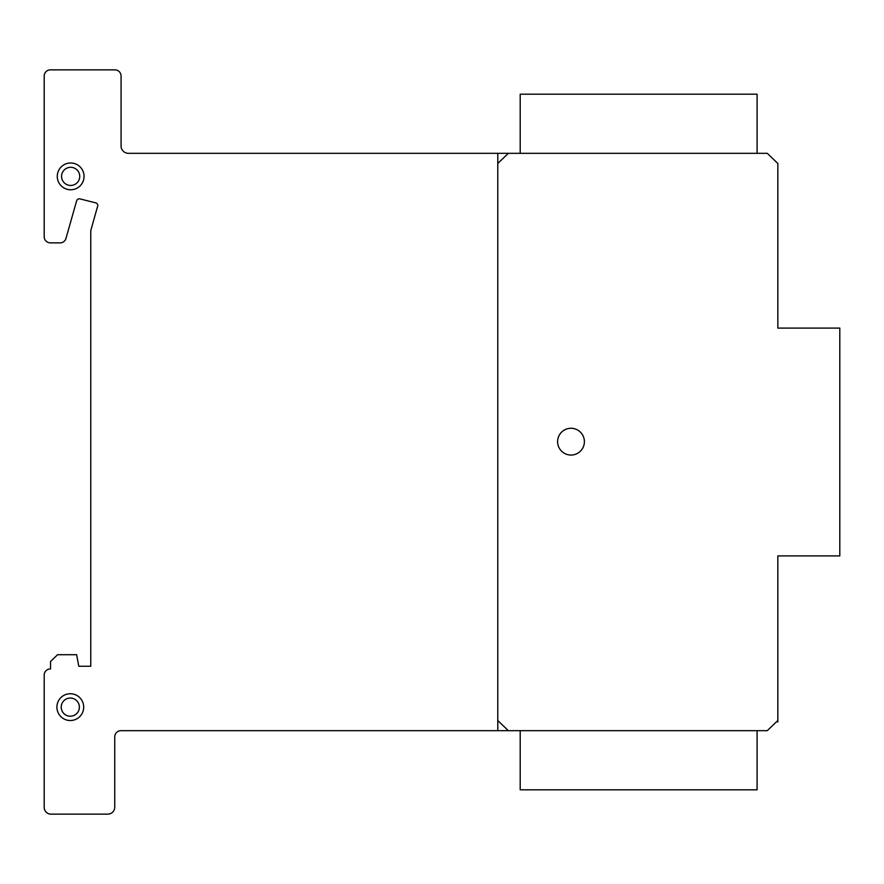 <?xml version="1.0" encoding="UTF-8"?>
<svg xmlns="http://www.w3.org/2000/svg" width="884" height="884" viewBox="0 0 884 884"><rect width="100%" height="100%" fill="white"/><g stroke="black" fill="none" stroke-linecap="round" stroke-linejoin="round"><path stroke-width="1.33" d="M757.091 153.319L757.091 94.19L520.201 94.19L520.201 153.319M757.091 730.681L757.091 789.81L520.201 789.81L520.201 730.681M57.14 709.576A13.393 13.393 0 0 1 67.858 693.962A13.393 13.393 0 0 1 83.472 704.692A13.393 13.393 0 0 1 72.742 720.305A13.393 13.393 0 0 1 57.14 709.576M71.958 716.062A9.072 9.072 0 0 0 79.228 705.476A9.072 9.072 0 0 0 68.643 698.205A9.072 9.072 0 0 0 61.372 708.791A9.072 9.072 0 0 0 71.958 716.062M84.057 176.38A13.393 13.393 0 0 1 70.665 189.773A13.393 13.393 0 0 1 57.272 176.38A13.393 13.393 0 0 1 70.665 162.988A13.393 13.393 0 0 1 84.057 176.38M70.665 167.308A9.072 9.072 0 0 0 61.582 176.38A9.072 9.072 0 0 0 70.665 185.452A9.072 9.072 0 0 0 79.737 176.38A9.072 9.072 0 0 0 70.665 167.308A9.072 9.072 0 0 1 78.521 180.922A9.072 9.072 0 0 1 62.797 180.922A9.072 9.072 0 0 1 70.665 167.308A9.072 9.072 0 0 1 78.521 180.922A9.072 9.072 0 0 1 62.797 180.922A9.072 9.072 0 0 1 70.665 167.308M574.401 428.707A13.393 13.393 0 0 1 583.948 445.061A13.393 13.393 0 0 1 567.605 454.619A13.393 13.393 0 0 1 558.047 438.265A13.393 13.393 0 0 1 574.401 428.707M777.832 163.474L777.832 328.086L839.8 328.086L839.8 555.914L777.832 555.914L777.832 720.526L767.257 730.681L121.075 730.681A6.199 6.199 0 0 0 114.743 736.803L114.743 807.346A6.939 6.939 0 0 1 107.682 814.142L50.532 814.142A6.785 6.785 0 0 1 44.2 807.346L44.2 675.044A6.166 6.166 0 0 1 50.532 668.956L50.532 661.486L57.582 654.712L76.632 654.712L78.775 666.249L90.765 666.249L90.765 230.669L97.395 207.022A2.807 2.807 0 0 0 95.726 202.856L79.438 198.767A2.95 2.95 0 0 0 76.632 200.823L65.88 238.735A6.122 6.122 0 0 1 59.703 242.868L50.211 242.868A6.166 6.166 0 0 1 44.2 236.625L44.2 75.958A6.188 6.188 0 0 1 50.532 69.858L115.03 69.858A6.188 6.188 0 0 1 121.075 76.135L121.075 145.186A7.459 7.459 0 0 0 128.147 153.319L767.257 153.319L777.832 163.474M121.075 145.186L121.075 146.556L121.075 145.186M777.832 720.526L777.832 721.996M70.3 698.062A9.072 9.072 0 0 1 78.157 711.675A9.072 9.072 0 0 1 62.444 711.675A9.072 9.072 0 0 1 70.3 698.062A9.072 9.072 0 0 1 78.157 711.675A9.072 9.072 0 0 1 62.444 711.675A9.072 9.072 0 0 1 70.3 698.062M70.3 693.741A13.393 13.393 0 0 1 81.903 713.83A13.393 13.393 0 0 1 58.709 713.83A13.393 13.393 0 0 1 70.3 693.741A13.393 13.393 0 0 1 83.472 704.692M570.998 428.276A13.393 13.393 0 0 1 582.6 448.365A13.393 13.393 0 0 1 559.406 448.365A13.393 13.393 0 0 1 570.998 428.276A13.393 13.393 0 0 1 582.6 448.365A13.393 13.393 0 0 1 559.406 448.365A13.393 13.393 0 0 1 570.998 428.276M70.665 162.988A13.393 13.393 0 0 1 82.256 183.076A13.393 13.393 0 0 1 59.062 183.076A13.393 13.393 0 0 1 70.665 162.988A13.393 13.393 0 0 1 82.256 183.076A13.393 13.393 0 0 1 59.062 183.076A13.393 13.393 0 0 1 70.665 162.988M508.355 730.681L497.78 720.526M497.78 163.474L508.355 153.319M497.78 153.319L497.78 730.681"/></g></svg>
